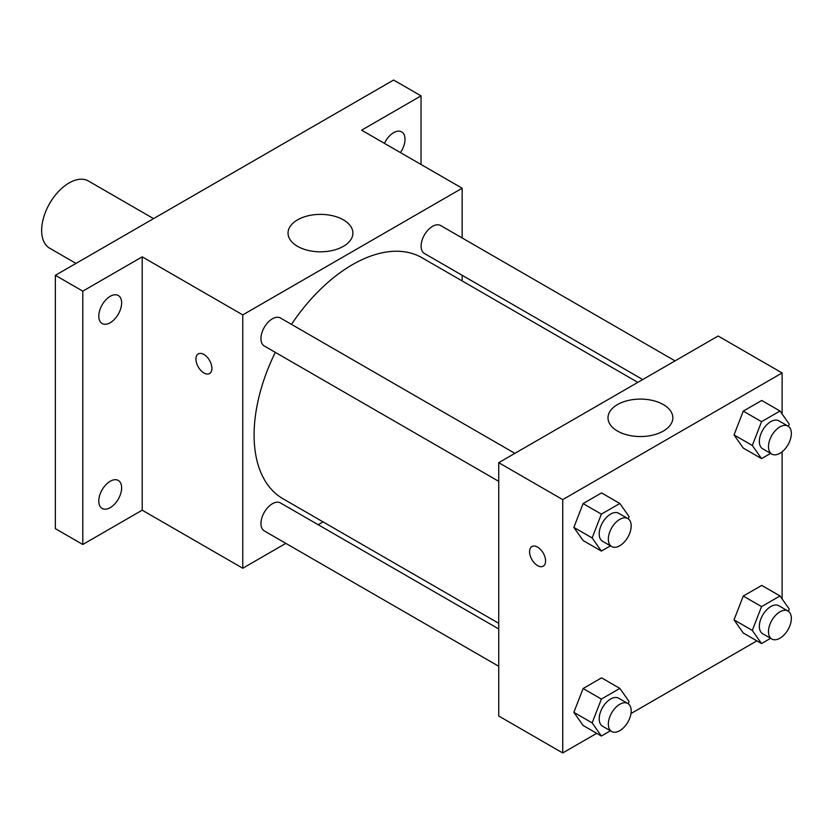 <?xml version="1.0" encoding="UTF-8"?>
<svg xmlns="http://www.w3.org/2000/svg" width="833" height="833" viewBox="0 0 833 833"><rect width="100%" height="100%" fill="white"/><g stroke="black" fill="none" stroke-linecap="round" stroke-linejoin="round"><path stroke-width="1.25" d="M153.564 218.621L88.465 181.032A38.787 22.397 120 0 0 58.581 191.423A38.787 22.397 120 0 0 41.65 230.46A38.787 22.397 120 0 0 49.678 248.213L76.001 263.405M285.844 543.366L242.767 568.241L142.204 510.181L82.79 544.49L55.363 528.653L55.363 275.317L393.603 80.041L421.029 95.868L421.029 164.486M323.058 521.885L318.164 524.707M110.216 507.651A16.16 9.33 -60 0 1 102.136 508.453A16.16 9.33 -60 0 1 99.658 495.5A16.16 9.33 -60 0 1 110.216 481.255A16.16 9.33 -60 0 1 118.296 480.464A16.16 9.33 -60 0 1 120.764 493.407A16.16 9.33 -60 0 1 110.216 507.651M110.216 322.715A16.16 9.33 -60 0 1 102.136 323.516A16.16 9.33 -60 0 1 99.658 310.563A16.16 9.33 -60 0 1 110.216 296.319A16.16 9.33 -60 0 1 118.296 295.517A16.16 9.33 -60 0 1 120.764 308.47A16.16 9.33 -60 0 1 110.216 322.715M142.204 510.181L142.204 256.845L82.79 291.154L55.363 275.317M82.79 544.49L82.79 291.154M242.767 568.241L242.767 314.895L142.204 256.845M242.767 314.895L462.159 188.227L361.605 130.177L421.029 95.868M297.537 246.329A32.425 18.722 180 0 1 288.041 233.094A32.425 18.722 180 0 1 320.466 214.373A32.425 18.722 180 0 1 352.89 233.094A32.425 18.722 180 0 1 332.877 250.389A32.425 18.722 180 0 1 297.537 246.329M384.419 143.349A16.16 9.33 -60 0 1 393.603 132.707A16.16 9.33 -60 0 1 401.683 131.906A16.16 9.33 -60 0 1 400.402 152.574M275.296 352.349A139.111 80.312 120 0 0 254.096 435.024A139.111 80.312 120 0 0 282.908 498.707L498.728 623.303M637.839 382.368L422.019 257.761A139.111 80.312 120 0 0 291.456 324.36M462.159 188.227L462.159 237.978M462.159 275.296L462.159 280.94M675.053 360.887L440.626 225.535A16.16 9.33 120 0 0 428.172 229.866A16.16 9.33 120 0 0 421.113 246.131A16.16 9.33 120 0 0 424.466 253.524L642.732 379.546M498.728 628.957L280.461 502.945A16.16 9.33 120 0 0 268.007 507.276A16.16 9.33 120 0 0 260.958 523.541A16.16 9.33 120 0 0 264.3 530.933L498.728 666.275M498.728 481.339L264.3 345.997A16.16 9.33 -60 0 1 264.3 327.338A16.16 9.33 -60 0 1 280.461 318.008L514.888 453.35M211.915 368.342A11.308 6.529 60 0 1 209.572 373.517A11.308 6.529 60 0 1 198.264 366.989A11.308 6.529 60 0 1 198.264 353.931A11.308 6.529 60 0 1 206.98 356.961A11.308 6.529 60 0 1 211.915 368.342M209.572 373.517A11.308 6.529 60 0 1 198.264 366.989A11.308 6.529 60 0 1 198.264 353.921M596.72 733.332L562.723 752.959L498.728 716.016L498.728 462.679L718.129 336.011L782.114 372.955L782.114 413.991M756.885 640.869L630.977 713.558M743.265 448.06L734.029 434.92L743.265 411.117L761.737 400.454L743.265 411.117L734.029 434.92L743.265 448.06L761.549 458.619L752.314 445.478L761.549 421.675L780.021 411.013L789.257 424.143L788.403 426.35M583.1 725.47L573.864 712.33L583.1 688.527L601.572 677.854L583.1 688.527L573.864 712.33L583.1 725.47L601.384 736.028L592.148 722.888L601.384 699.074L619.856 688.412L629.092 701.553L628.238 703.75M782.114 451.778L782.114 598.927M562.723 752.959L562.723 499.623L782.114 372.955M743.265 632.997L734.029 619.856L743.265 596.053L761.737 585.391L743.265 596.053L734.029 619.856L743.265 632.997L761.549 643.555L752.314 630.414L761.549 606.611L780.021 595.949L789.257 609.09L788.403 611.287M583.1 540.534L573.864 527.393L583.1 503.58L601.572 492.917L583.1 503.58L573.864 527.393L583.1 540.534L601.384 551.082L592.148 537.941L601.384 514.138L619.856 503.476L629.092 516.616L628.238 518.813M562.723 499.623L498.728 462.679M617.492 431.057A32.425 18.722 180 0 1 607.996 417.822A32.425 18.722 180 0 1 640.421 399.101A32.425 18.722 180 0 1 672.845 417.822A32.425 18.722 180 0 1 652.833 435.118A32.425 18.722 180 0 1 617.492 431.057M545.573 560.973A11.308 6.529 60 0 1 543.231 566.159A11.308 6.529 60 0 1 531.923 559.63A11.308 6.529 60 0 1 531.923 546.563A11.308 6.529 60 0 1 540.638 549.593A11.308 6.529 60 0 1 545.573 560.973M543.241 566.159A11.308 6.529 60 0 1 531.923 559.62A11.308 6.529 60 0 1 531.923 546.563M610.464 545.844L601.384 551.082M627.843 518.563L618.7 513.284A16.16 9.33 120 0 0 606.247 517.616A16.16 9.33 120 0 0 599.198 533.88A16.16 9.33 120 0 0 602.54 541.273L611.682 546.552A16.16 9.33 120 0 0 627.843 537.223A16.16 9.33 120 0 0 627.843 518.563A16.16 9.33 120 0 0 615.389 522.895A16.16 9.33 120 0 0 608.34 539.159A16.16 9.33 120 0 0 611.682 546.552M592.148 537.941L573.864 527.393M601.384 514.138L583.1 503.58M619.856 503.476L601.572 492.917M770.619 453.381L761.549 458.619M788.008 426.1L778.865 420.821A16.16 9.33 120 0 0 766.412 425.142A16.16 9.33 120 0 0 759.352 441.407A16.16 9.33 120 0 0 762.705 448.81L771.847 454.089A16.16 9.33 120 0 0 788.008 444.76A16.16 9.33 120 0 0 788.008 426.1A16.16 9.33 120 0 0 775.554 430.422A16.16 9.33 120 0 0 768.495 446.686A16.16 9.33 120 0 0 771.847 454.089M752.314 445.478L734.029 434.92M761.549 421.675L743.265 411.117M780.021 411.013L761.737 400.454M610.464 730.78L601.384 736.028M627.843 703.5L618.7 698.221A16.16 9.33 120 0 0 606.247 702.552A16.16 9.33 120 0 0 599.198 718.817A16.16 9.33 120 0 0 602.54 726.209L611.682 731.489A16.16 9.33 120 0 0 627.843 722.159A16.16 9.33 120 0 0 627.843 703.5A16.16 9.33 120 0 0 615.389 707.831A16.16 9.33 120 0 0 608.34 724.096A16.16 9.33 120 0 0 611.682 731.489M592.148 722.888L573.864 712.33M601.384 699.074L583.1 688.527M619.856 688.412L601.572 677.854M770.619 638.317L761.549 643.555M788.008 611.037L778.865 605.758A16.16 9.33 120 0 0 766.412 610.089A16.16 9.33 120 0 0 759.352 626.343A16.16 9.33 120 0 0 762.705 633.746L771.847 639.026A16.16 9.33 120 0 0 788.008 629.696A16.16 9.33 120 0 0 788.008 611.037A16.16 9.33 120 0 0 775.554 615.358A16.16 9.33 120 0 0 768.495 631.622A16.16 9.33 120 0 0 771.847 639.026M752.314 630.414L734.029 619.856M761.549 606.611L743.265 596.053M780.021 595.949L761.737 585.391"/></g></svg>
